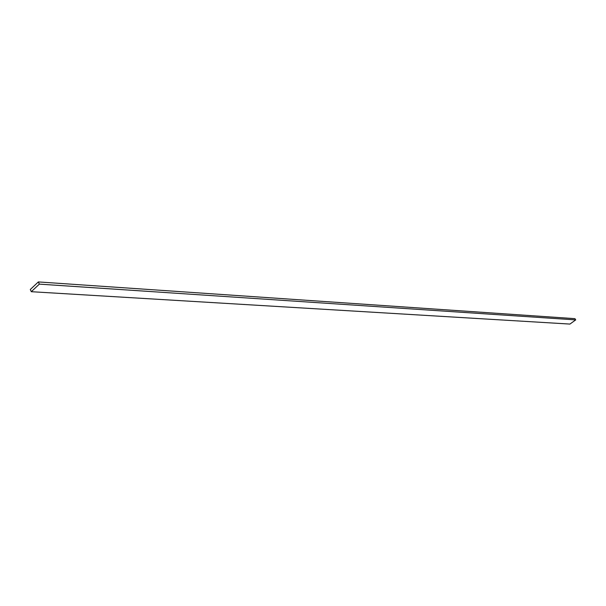 <?xml version="1.0" encoding="UTF-8"?>
<svg xmlns="http://www.w3.org/2000/svg" width="606" height="606" viewBox="0 0 606 606"><rect width="100%" height="100%" fill="white"/><g stroke="black" fill="none" stroke-linecap="round" stroke-linejoin="round"><path stroke-width="0.91" d="M569.935 324.074L31.3 291.698L39.345 284.131L575.7 319.9L569.935 324.074M39.345 284.131L38.337 281.926L30.3 289.501L31.3 291.698M38.337 281.926L574.942 318.658L575.7 319.9"/></g></svg>

